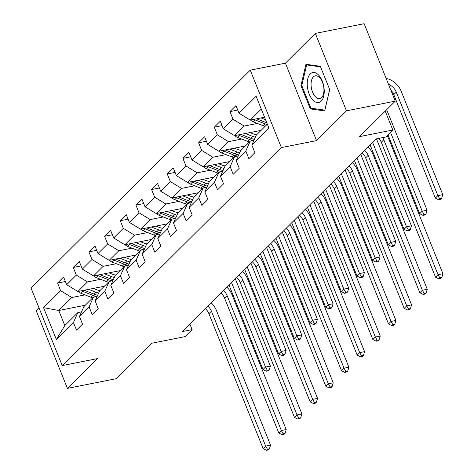 <?xml version="1.0" encoding="UTF-8"?>
<svg xmlns="http://www.w3.org/2000/svg" width="474" height="474" viewBox="0 0 474 474"><rect width="100%" height="100%" fill="white"/><g stroke="black" fill="none" stroke-linecap="round" stroke-linejoin="round"><path stroke-width="0.71" d="M39.117 308.136L36.291 310.944L67.421 388.384L116.237 378.685L151.893 343.217L185.085 336.623L192.118 329.631L189.884 324.08M250.26 70.152L31.083 288.151L62.213 365.59L281.39 147.592L250.26 70.152L285.407 63.172L316.537 140.606L346.47 110.833L315.34 33.399L285.407 63.172M315.34 33.399L364.151 23.7L395.28 101.14L359.624 136.607L392.816 130.012L385.226 111.141M346.47 110.833L395.28 101.14M85.261 305.226L58.758 310.494L64.82 325.561L77.878 312.573L73.434 322.498L76.504 330.135L82.529 324.139L79.46 316.502L89.1 306.909L92.175 314.552L98.201 308.556L95.132 300.919L104.772 291.326L107.841 298.964L113.873 292.968L110.797 285.33L120.443 275.738L123.513 283.381L129.538 277.385L126.469 269.747L136.115 260.155L139.184 267.792L145.21 261.796L142.141 254.159L151.781 244.566L154.856 252.209L160.882 246.213L157.812 238.576L167.452 228.983L170.522 236.621L176.553 230.625L173.478 222.987L183.124 213.395L186.193 221.038L192.219 215.042L189.15 207.405L198.796 197.812L201.865 205.449L207.89 199.453L204.821 191.816L214.461 182.223L217.536 189.867L223.562 183.871L220.493 176.233L230.133 166.641L233.202 174.278L239.234 168.282L236.159 160.645L245.805 151.052L248.874 158.695L254.899 152.699L251.83 145.062L268.906 128.075L256.12 96.263L239.044 113.245L235.969 105.607L229.943 111.603L237.758 110.051M73.434 322.498L56.359 339.485L43.567 307.667L60.642 290.686L57.573 283.043L65.388 281.491M229.943 111.603L233.012 119.241L223.373 128.833L220.303 121.19L214.272 127.186L217.347 134.829L207.701 144.416L204.632 136.779L198.606 142.775L201.675 150.412L192.029 160.005L188.96 152.367L182.934 158.357L186.004 166.001L176.364 175.587L173.288 167.95L167.263 173.946L170.332 181.583L160.692 191.176L157.623 183.539L151.591 189.529L154.666 197.172L145.02 206.759L141.951 199.121L135.925 205.118L138.995 212.755L129.349 222.347L126.28 214.71L120.254 220.7L123.323 228.344L113.683 237.93L110.608 230.293L104.582 236.289L107.651 243.926L98.011 253.519L94.942 245.882L88.911 251.872L91.986 259.515L82.34 269.102L79.271 261.464L73.245 267.46L76.314 275.098L66.668 284.69L63.599 277.053L57.573 283.043M392.816 130.012L385.783 137.004L376.018 138.947L182.354 331.569L192.118 329.631M79.46 316.502L83.904 306.577L93.55 296.991L97.217 296.262M104.345 286.243L77.849 291.51L87.489 281.917L100.654 279.305M93.55 296.991L89.1 306.909M66.668 284.69L77.849 291.51M76.314 275.098L87.489 281.917M95.132 300.919L99.576 290.995L109.216 281.402L112.883 280.673M120.017 270.66L93.514 275.927L103.16 266.335L116.326 263.716M109.216 281.402L104.772 291.326M82.34 269.102L93.514 275.927M91.986 259.515L103.16 266.335M110.797 285.33L115.241 275.406L124.887 265.819L128.555 265.09M135.688 255.071L109.186 260.339L118.832 250.746L131.997 248.133M124.887 265.819L120.443 275.738M98.011 253.519L109.186 260.339M107.651 243.926L118.832 250.746M126.469 269.747L130.913 259.823L140.559 250.231L144.226 249.502M151.36 239.489L124.858 244.756L134.498 235.163L147.669 232.544M140.559 250.231L136.115 260.155M113.683 237.93L124.858 244.756M123.323 228.344L134.498 235.163M142.141 254.159L146.585 244.234L156.224 234.648L159.898 233.919M167.026 223.9L140.529 229.167L150.169 219.575L163.334 216.962M156.224 234.648L151.781 244.566M129.349 222.347L140.529 229.167M138.995 212.755L150.169 219.575M157.812 238.576L162.256 228.652L171.896 219.059L175.564 218.33M182.697 208.317L156.195 213.578L165.841 203.992L179.006 201.373M171.896 219.059L167.452 228.983M145.02 206.759L156.195 213.578M154.666 197.172L165.841 203.992M173.478 222.987L177.922 213.063L187.568 203.47L191.235 202.742M198.369 192.728L171.866 197.996L181.512 188.403L194.678 185.79M187.568 203.47L183.124 213.395M160.692 191.176L171.866 197.996M170.332 181.583L181.512 188.403M189.15 207.405L193.593 197.48L203.239 187.888L206.907 187.159M214.041 177.146L187.538 182.407L197.178 172.82L210.343 170.202M203.239 187.888L198.796 197.812M176.364 175.587L187.538 182.407M186.004 166.001L197.178 172.82M204.821 191.816L209.265 181.892L218.905 172.299L222.579 171.57M229.706 161.557L203.21 166.824L212.85 157.232L226.015 154.619M218.905 172.299L214.461 182.223M192.029 160.005L203.21 166.824M201.675 150.412L212.85 157.232M220.493 176.233L224.937 166.309L234.577 156.716L238.244 155.987M245.378 145.974L218.875 151.236L228.521 141.649L241.687 139.03M234.577 156.716L230.133 166.641M207.701 144.416L218.875 151.236M217.347 134.829L228.521 141.649M236.159 160.645L240.602 150.72L250.248 141.128L253.916 140.399M261.05 130.386L234.547 135.653L244.193 126.06L257.358 123.447M250.248 141.128L245.805 151.052M223.373 128.833L234.547 135.653M233.012 119.241L244.193 126.06M251.83 145.062L256.274 135.137L267.324 124.141M264.545 117.22L250.219 120.064L261.269 109.073M239.044 113.245L250.219 120.064M316.537 140.606L281.39 147.592M67.421 388.384L97.354 358.611L62.213 365.59M77.878 312.573L81.546 311.845M84.988 294.887L71.817 297.506L58.758 310.494L43.567 307.667M64.82 325.561L56.359 339.485M60.642 290.686L71.817 297.506M214.272 127.186L222.087 125.634M198.606 142.775L206.415 141.222M182.934 158.357L190.744 156.805M167.263 173.946L175.078 172.394M151.591 189.529L159.406 187.977M135.925 205.118L143.735 203.565M120.254 220.7L128.069 219.148M104.582 236.289L112.397 234.737M88.911 251.872L96.726 250.319M73.245 267.46L81.054 265.908M305.961 64.28L300.954 85.581L310.328 108.902L324.714 110.922L329.714 89.622L320.341 66.301L305.961 64.28M312.739 108.428L310.328 108.902M301.831 85.409L300.954 85.581M382.702 137.62A11.755 9.385 -134.8 0 1 383.81 139.789L438.035 274.677L442.917 273.705L388.692 138.817A17.633 14.078 45.2 0 0 387.104 135.688M378.898 138.372A11.755 9.385 -134.8 0 1 381.297 142.283L435.523 277.177L438.035 274.677L439.842 277.859L438.835 278.854L440.79 278.469L441.792 277.468L439.842 277.859M441.792 277.468L442.917 273.705M435.523 277.177L438.835 278.854M250.491 120.011A6.233 4.971 45.2 0 0 253.116 121.777L263.348 125.8A17.988 14.356 45.2 0 0 265.073 126.386M261.026 117.919L265.535 119.691M253.922 119.33A6.233 4.971 45.2 0 0 255.024 119.881L265.256 123.904A17.988 14.356 45.2 0 0 266.981 124.49M266.803 122.837A17.988 14.356 -134.8 0 1 266.459 122.707L256.553 118.808M388.514 84.307A11.755 9.385 -134.8 0 1 396.27 92.11L437.875 195.608L442.757 194.636L401.152 91.144A17.633 14.078 45.2 0 0 386.144 78.406M390.866 90.155A11.755 9.385 -134.8 0 1 393.758 94.61L435.363 198.102L437.875 195.608L439.682 198.784L438.675 199.785L440.63 199.4L441.632 198.399L439.682 198.784M441.632 198.399L442.757 194.636M435.363 198.102L438.675 199.785M307.336 86.345A15.287 8.135 -101.2 0 0 317.201 102.556A15.287 8.135 -101.2 0 0 324.115 88.703A15.287 8.135 -101.2 0 0 314.256 72.498A15.287 8.135 -101.2 0 0 307.336 86.345M311.157 86.28A11.572 6.162 -101.2 0 0 319.76 98.521A11.572 6.162 -101.2 0 0 323.855 88.063A11.572 6.162 -101.2 0 0 315.251 75.822A11.572 6.162 -101.2 0 0 311.157 86.28M320.578 66.887L329.661 89.479L324.809 110.122L310.879 108.167L301.79 85.569L306.642 64.926L320.578 66.887M308.272 64.606L306.642 64.926M364.613 150.294A11.755 9.385 -134.8 0 1 368.144 155.371L422.37 290.266L427.246 289.294L373.02 154.406A17.633 14.078 45.2 0 0 367.942 146.981M362.1 152.788A11.755 9.385 -134.8 0 1 365.632 157.872L419.857 292.76L422.37 290.266L424.171 293.442L423.169 294.443L425.119 294.052L426.126 293.056L424.171 293.442M426.126 293.056L427.246 289.294M419.857 292.76L423.169 294.443M348.941 165.876A11.755 9.385 -134.8 0 1 352.472 170.96L406.698 305.849L411.58 304.877L357.355 169.988A17.633 14.078 45.2 0 0 352.271 162.564M346.435 168.377A11.755 9.385 -134.8 0 1 349.96 173.46L404.186 308.349L406.698 305.849L408.499 309.03L407.498 310.026L409.447 309.641L410.454 308.639L408.499 309.03M410.454 308.639L411.58 304.877M404.186 308.349L407.498 310.026M234.826 135.6A6.233 4.971 45.2 0 0 237.444 137.365L247.677 141.388A17.988 14.356 45.2 0 0 249.401 141.975M245.36 133.502L252.701 136.393A17.988 14.356 45.2 0 0 255.344 137.217M249.988 132.584L253.175 133.84A14.931 11.915 45.2 0 0 256.647 134.764M238.25 134.918A6.233 4.971 45.2 0 0 239.352 135.463L249.585 139.492A17.988 14.356 45.2 0 0 253.288 140.529M254.402 139.315A17.988 14.356 -134.8 0 1 250.793 138.29L240.887 134.391M387.987 134.812L419.697 213.691L422.204 211.191L427.086 210.225L386.677 109.695M390.499 132.317L422.204 211.191L424.011 214.372L423.009 215.374L424.959 214.983L425.966 213.981L424.011 214.372M425.966 213.981L427.086 210.225M419.697 213.691L423.009 215.374M219.154 151.182A6.233 4.971 45.2 0 0 221.773 152.948L232.005 156.971A17.988 14.356 45.2 0 0 233.729 157.558M229.689 149.091L237.03 151.976A17.988 14.356 45.2 0 0 239.672 152.806M234.316 148.172L237.51 149.429A14.931 11.915 45.2 0 0 240.982 150.347M222.584 150.501A6.233 4.971 45.2 0 0 223.681 151.052L233.919 155.075A17.988 14.356 45.2 0 0 237.616 156.112M238.736 154.897A17.988 14.356 -134.8 0 1 235.122 153.878L225.215 149.98M370.087 144.848L404.026 229.274L406.538 226.779L411.42 225.808L376.463 138.858M372.6 142.354L406.538 226.779L408.339 229.955L407.338 230.957L409.287 230.571L410.294 229.57L408.339 229.955M410.294 229.57L411.42 225.808M404.026 229.274L407.338 230.957M333.275 181.465A11.755 9.385 -134.8 0 1 336.801 186.543L391.026 321.437L395.909 320.465L341.683 185.577A17.633 14.078 45.2 0 0 336.605 178.153M330.763 183.959A11.755 9.385 -134.8 0 1 334.289 189.043L388.514 323.932L391.026 321.437L392.833 324.613L391.826 325.614L393.781 325.223L394.783 324.228L392.833 324.613M394.783 324.228L395.909 320.465M388.514 323.932L391.826 325.614M317.604 197.048A11.755 9.385 -134.8 0 1 321.129 202.131L375.355 337.02L380.237 336.054L326.011 201.16A17.633 14.078 45.2 0 0 320.934 193.736M315.091 199.548A11.755 9.385 -134.8 0 1 318.623 204.632L372.842 339.52L375.355 337.02L377.162 340.202L376.155 341.197L378.11 340.812L379.111 339.811L377.162 340.202M379.111 339.811L380.237 336.054M372.842 339.52L376.155 341.197M301.932 212.636A11.755 9.385 -134.8 0 1 305.463 217.72L359.689 352.609L364.565 351.637L310.34 216.748A17.633 14.078 45.2 0 0 305.262 209.324M299.42 215.131A11.755 9.385 -134.8 0 1 302.951 220.214L357.177 355.103L359.689 352.609L361.49 355.784L360.489 356.786L362.438 356.395L363.445 355.399L361.49 355.784M363.445 355.399L364.565 351.637M357.177 355.103L360.489 356.786M203.482 166.771A6.233 4.971 45.2 0 0 206.107 168.537L216.34 172.56A17.988 14.356 45.2 0 0 218.058 173.146M214.017 164.674L221.358 167.565A17.988 14.356 45.2 0 0 224.001 168.388M218.644 163.755L221.838 165.011A14.931 11.915 45.2 0 0 225.31 165.936M206.913 166.09A6.233 4.971 45.2 0 0 208.015 166.635L218.247 170.664A17.988 14.356 45.2 0 0 221.945 171.701M223.064 170.486A17.988 14.356 -134.8 0 1 219.45 169.461L209.544 165.562M354.416 160.437L388.354 244.862L390.866 242.362L395.749 241.396L360.69 154.192M356.928 157.937L390.866 242.362L392.673 245.544L391.666 246.545L393.621 246.154L394.623 245.153L392.673 245.544M394.623 245.153L395.749 241.396M388.354 244.862L391.666 246.545M187.811 182.354A6.233 4.971 45.2 0 0 190.435 184.119L200.668 188.142A17.988 14.356 45.2 0 0 202.392 188.729M198.351 180.262L205.692 183.148A17.988 14.356 45.2 0 0 208.335 183.977M202.973 179.344L206.166 180.6A14.931 11.915 45.2 0 0 209.638 181.518M191.241 181.672A6.233 4.971 45.2 0 0 192.343 182.223L202.576 186.246A17.988 14.356 45.2 0 0 206.273 187.283M207.393 186.069A17.988 14.356 -134.8 0 1 203.784 185.05L193.872 181.151M338.744 176.02L372.683 260.445L375.195 257.951L380.077 256.979L345.025 169.775M341.256 173.525L375.195 257.951L377.002 261.127L375.995 262.128L377.95 261.743L378.951 260.741L377.002 261.127M378.951 260.741L380.077 256.979M372.683 260.445L375.995 262.128M172.145 197.942A6.233 4.971 45.2 0 0 174.764 199.708L184.996 203.731A17.988 14.356 45.2 0 0 186.72 204.318M182.68 195.845L190.021 198.736A17.988 14.356 45.2 0 0 192.663 199.56M187.307 194.927L190.501 196.183A14.931 11.915 45.2 0 0 193.967 197.107M175.57 197.261A6.233 4.971 45.2 0 0 176.672 197.806L186.904 201.835A17.988 14.356 45.2 0 0 190.607 202.872M191.721 201.657A17.988 14.356 -134.8 0 1 188.113 200.632L178.206 196.734M323.072 191.609L357.017 276.034L359.523 273.534L364.405 272.568L329.353 185.364M325.585 189.108L359.523 273.534L361.33 276.715L360.329 277.717L362.278 277.326L363.285 276.33L361.33 276.715M363.285 276.33L364.405 272.568M357.017 276.034L360.329 277.717M156.473 213.525A6.233 4.971 45.2 0 0 159.092 215.291L169.325 219.32A17.988 14.356 45.2 0 0 171.049 219.9M167.008 211.434L174.349 214.319A17.988 14.356 45.2 0 0 176.992 215.149M171.635 210.515L174.829 211.771A14.931 11.915 45.2 0 0 178.301 212.69M159.904 212.844A6.233 4.971 45.2 0 0 161 213.395L171.238 217.418A17.988 14.356 45.2 0 0 174.936 218.455M176.055 217.24A17.988 14.356 -134.8 0 1 172.441 216.221L162.535 212.322M307.407 207.191L341.345 291.617L343.857 289.122L348.74 288.151L313.681 200.946M309.919 204.697L343.857 289.122L345.659 292.298L344.657 293.299L346.607 292.914L347.614 291.913L345.659 292.298M347.614 291.913L348.74 288.151M341.345 291.617L344.657 293.299M140.802 229.114A6.233 4.971 45.2 0 0 143.426 230.879L153.659 234.903A17.988 14.356 45.2 0 0 155.377 235.489M151.336 227.016L158.677 229.908A17.988 14.356 45.2 0 0 161.32 230.731M155.964 226.098L159.157 227.354A14.931 11.915 45.2 0 0 162.629 228.278M144.232 228.432A6.233 4.971 45.2 0 0 145.334 228.978L155.567 233.007A17.988 14.356 45.2 0 0 159.264 234.043M160.384 232.829A17.988 14.356 -134.8 0 1 156.77 231.804L146.863 227.911M291.735 222.78L325.674 307.205L328.186 304.705L333.068 303.739L298.01 216.535M294.247 220.28L328.186 304.705L329.993 307.887L328.986 308.888L330.941 308.497L331.942 307.502L329.993 307.887M331.942 307.502L333.068 303.739M325.674 307.205L328.986 308.888M125.13 244.697A6.233 4.971 45.2 0 0 127.755 246.462L137.987 250.491A17.988 14.356 45.2 0 0 139.712 251.072M135.671 242.605L143.012 245.491A17.988 14.356 45.2 0 0 145.654 246.32M140.298 241.687L143.486 242.943A14.931 11.915 45.2 0 0 146.958 243.861M128.561 244.015A6.233 4.971 45.2 0 0 129.663 244.566L139.895 248.589A17.988 14.356 45.2 0 0 143.598 249.626M144.712 248.412A17.988 14.356 -134.8 0 1 141.104 247.392L131.191 243.494M276.064 238.363L310.002 322.794L312.514 320.294L317.396 319.322L282.344 232.124M278.576 235.868L312.514 320.294L314.321 323.475L313.314 324.471L315.269 324.086L316.271 323.084L314.321 323.475M316.271 323.084L317.396 319.322M310.002 322.794L313.314 324.471M109.464 260.285A6.233 4.971 45.2 0 0 112.083 262.051L122.316 266.074A17.988 14.356 45.2 0 0 124.04 266.661M119.999 258.194L127.34 261.079A17.988 14.356 45.2 0 0 129.983 261.903M124.626 257.269L127.82 258.526A14.931 11.915 45.2 0 0 131.286 259.45M112.889 259.604A6.233 4.971 45.2 0 0 113.991 260.149L124.224 264.178A17.988 14.356 45.2 0 0 127.927 265.215M129.041 264A17.988 14.356 -134.8 0 1 125.432 262.975L115.526 259.082M260.398 253.951L294.336 338.377L296.848 335.876L301.725 334.911L266.672 247.706M262.904 251.451L296.848 335.876L298.65 339.058L297.648 340.059L299.598 339.668L300.605 338.673L298.65 339.058M300.605 338.673L301.725 334.911M294.336 338.377L297.648 340.059M93.793 275.868A6.233 4.971 45.2 0 0 96.412 277.634L106.65 281.663A17.988 14.356 45.2 0 0 108.368 282.243M104.327 273.776L111.668 276.662A17.988 14.356 45.2 0 0 114.311 277.491M108.955 272.858L112.148 274.114A14.931 11.915 45.2 0 0 115.62 275.033M97.223 275.187A6.233 4.971 45.2 0 0 98.325 275.738L108.558 279.761A17.988 14.356 45.2 0 0 112.255 280.798M113.375 279.583A17.988 14.356 -134.8 0 1 109.761 278.564L99.854 274.665M244.726 269.534L278.665 353.965L281.177 351.465L286.059 350.493L251.001 263.295M247.238 267.04L281.177 351.465L282.978 354.647L281.977 355.642L283.926 355.257L284.933 354.256L282.978 354.647M284.933 354.256L286.059 350.493M278.665 353.965L281.977 355.642M78.121 291.457A6.233 4.971 45.2 0 0 80.746 293.222L90.978 297.245A17.988 14.356 45.2 0 0 92.697 297.832M88.656 289.365L95.997 292.251A17.988 14.356 45.2 0 0 98.639 293.074M93.283 288.441L96.477 289.697A14.931 11.915 45.2 0 0 99.949 290.621M81.552 290.775A6.233 4.971 45.2 0 0 82.654 291.32L92.886 295.349A17.988 14.356 45.2 0 0 96.583 296.386M97.703 295.172A17.988 14.356 -134.8 0 1 94.089 294.147L84.182 290.254M229.055 285.123L262.993 369.548L265.505 367.048L270.387 366.082L235.329 278.878M231.567 282.623L265.505 367.048L267.312 370.23L266.305 371.231L268.26 370.84L269.262 369.844L267.312 370.23M269.262 369.844L270.387 366.082M262.993 369.548L266.305 371.231M286.26 228.219A11.755 9.385 -134.8 0 1 289.792 233.303L344.017 368.191L348.9 367.226L294.674 232.331A17.633 14.078 45.2 0 0 289.59 224.907M283.754 230.72A11.755 9.385 -134.8 0 1 287.28 235.803L341.505 370.692L344.017 368.191L345.819 371.373L344.817 372.368L346.767 371.983L347.774 370.982L345.819 371.373M347.774 370.982L348.9 367.226M341.505 370.692L344.817 372.368M270.595 243.808A11.755 9.385 -134.8 0 1 274.12 248.891L328.346 383.78L333.228 382.808L279.002 247.92A17.633 14.078 45.2 0 0 273.925 240.496M268.083 246.302A11.755 9.385 -134.8 0 1 271.608 251.386L325.834 386.274L328.346 383.78L330.153 386.956L329.146 387.957L331.101 387.566L332.102 386.571L330.153 386.956M332.102 386.571L333.228 382.808M325.834 386.274L329.146 387.957M254.923 259.391A11.755 9.385 -134.8 0 1 258.449 264.474L312.674 399.363L317.556 398.397L263.331 263.503A17.633 14.078 45.2 0 0 258.253 256.079M252.411 261.891A11.755 9.385 -134.8 0 1 255.942 266.975L310.168 401.863L312.674 399.363L314.481 402.545L313.474 403.54L315.429 403.155L316.431 402.153L314.481 402.545M316.431 402.153L317.556 398.397M310.168 401.863L313.474 403.54M239.252 274.979A11.755 9.385 -134.8 0 1 242.783 280.063L297.008 414.951L301.885 413.98L247.659 279.091A17.633 14.078 45.2 0 0 242.581 271.667M236.739 277.474A11.755 9.385 -134.8 0 1 240.271 282.557L294.496 417.446L297.008 414.951L298.81 418.127L297.808 419.129L299.758 418.743L300.765 417.742L298.81 418.127M300.765 417.742L301.885 413.98M294.496 417.446L297.808 419.129M223.58 290.562A11.755 9.385 -134.8 0 1 227.111 295.646L281.337 430.534L286.219 429.568L231.993 294.674A17.633 14.078 45.2 0 0 226.91 287.25M221.074 293.062A11.755 9.385 -134.8 0 1 224.599 298.146L278.825 433.035L281.337 430.534L283.138 433.716L282.137 434.711L284.086 434.326L285.093 433.325L283.138 433.716M285.093 433.325L286.219 429.568M278.825 433.035L282.137 434.711M207.914 306.151A11.755 9.385 -134.8 0 1 211.44 311.234L265.665 446.123L270.547 445.151L216.322 310.263A17.633 14.078 45.2 0 0 211.244 302.839M205.402 308.645A11.755 9.385 -134.8 0 1 208.927 313.729L263.153 448.617L265.665 446.123L267.472 449.299L266.465 450.3L268.42 449.915L269.422 448.914L267.472 449.299M269.422 448.914L270.547 445.151M263.153 448.617L266.465 450.3M383.81 139.789L381.297 142.283M265.256 123.904L263.348 125.8M255.024 119.881L253.116 121.777M396.27 92.11L393.758 94.61M368.144 155.371L365.632 157.872M352.472 170.96L349.96 173.46M249.585 139.492L247.677 141.388M252.701 136.393L250.793 138.29M239.352 135.463L237.444 137.365M233.919 155.075L232.005 156.971M237.03 151.976L235.122 153.878M223.681 151.052L221.773 152.948M336.801 186.543L334.289 189.043M321.129 202.131L318.623 204.632M305.463 217.72L302.951 220.214M218.247 170.664L216.34 172.56M221.358 167.565L219.45 169.461M208.015 166.635L206.107 168.537M202.576 186.246L200.668 188.142M205.692 183.148L203.784 185.05M192.343 182.223L190.435 184.119M186.904 201.835L184.996 203.731M190.021 198.736L188.113 200.632M176.672 197.806L174.764 199.708M171.238 217.418L169.325 219.32M174.349 214.319L172.441 216.221M161 213.395L159.092 215.291M155.567 233.007L153.659 234.903M158.677 229.908L156.77 231.804M145.334 228.978L143.426 230.879M139.895 248.589L137.987 250.491M143.012 245.491L141.104 247.392M129.663 244.566L127.755 246.462M124.224 264.178L122.316 266.074M127.34 261.079L125.432 262.975M113.991 260.149L112.083 262.051M108.558 279.761L106.65 281.663M111.668 276.662L109.761 278.564M98.325 275.738L96.412 277.634M92.886 295.349L90.978 297.245M95.997 292.251L94.089 294.147M82.654 291.32L80.746 293.222M289.792 233.303L287.28 235.803M274.12 248.891L271.608 251.386M258.449 264.474L255.942 266.975M242.783 280.063L240.271 282.557M227.111 295.646L224.599 298.146M211.44 311.234L208.927 313.729"/></g></svg>
